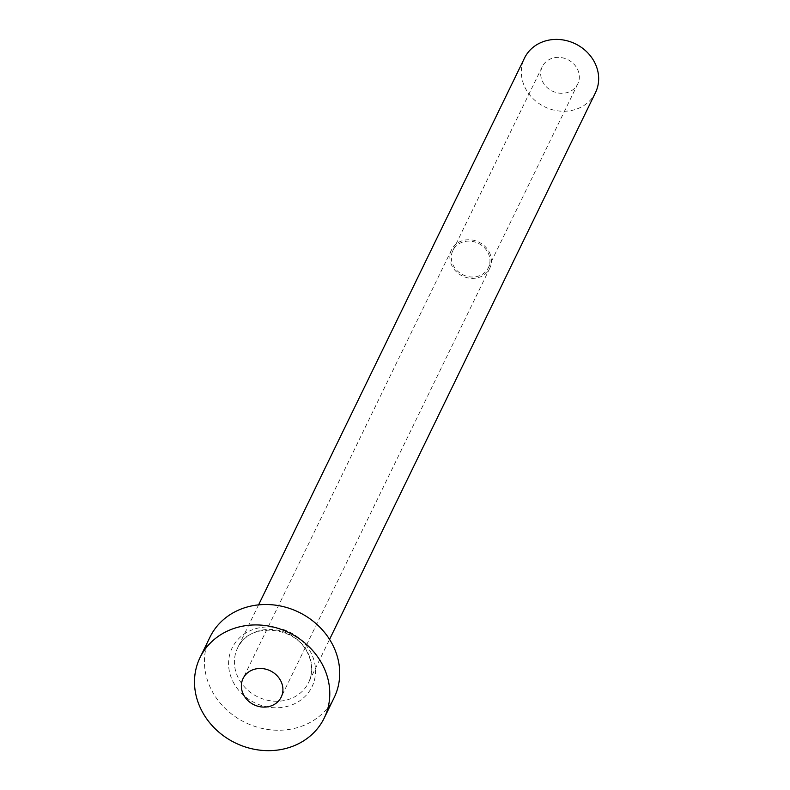 <?xml version="1.0" encoding="UTF-8"?>
<svg xmlns="http://www.w3.org/2000/svg" width="790" height="790" viewBox="0 0 790 790"><rect width="100%" height="100%" fill="white"/><g stroke="black" fill="none" stroke-linecap="round" stroke-linejoin="round"><path stroke-width="0.59" stroke-dasharray="3.95 2.96" d="M488.042 252.78A19.73 17.518 25.9 0 1 488.388 267.701A19.73 17.518 25.9 0 1 471.067 276.984A19.73 17.518 25.9 0 1 453.253 265.361A19.73 17.518 25.9 0 1 452.897 250.44A19.73 17.518 25.9 0 1 470.228 241.157A19.73 17.518 25.9 0 1 488.042 252.78M577.401 69.046A19.73 17.518 25.9 0 1 577.747 83.967A19.73 17.518 25.9 0 1 560.426 93.25A19.73 17.518 25.9 0 1 542.612 81.617A19.73 17.518 25.9 0 1 542.256 66.706A19.73 17.518 25.9 0 1 559.587 57.413A19.73 17.518 25.9 0 1 577.401 69.046M489.346 252.316A21.212 18.832 25.9 0 1 489.721 268.343A21.212 18.832 25.9 0 1 471.097 278.327A21.212 18.832 25.9 0 1 451.949 265.825A21.212 18.832 25.9 0 1 451.564 249.798A21.212 18.832 25.9 0 1 470.188 239.814A21.212 18.832 25.9 0 1 489.346 252.316M595.492 92.598A39.461 35.036 25.9 0 1 560.841 111.163A39.461 35.036 25.9 0 1 525.212 87.907A39.461 35.036 25.9 0 1 524.511 58.075M334.18 697.58A69.066 61.314 25.9 0 1 273.538 730.088A69.066 61.314 25.9 0 1 211.187 689.384A69.066 61.314 25.9 0 1 209.962 637.175M232.931 681.523A44.398 39.421 -154.1 0 0 291.026 705.233A44.398 39.421 -154.1 0 0 311.211 653.231A44.398 39.421 -154.1 0 0 253.106 629.512A44.398 39.421 -154.1 0 0 232.931 681.523M307.853 652.757A39.461 35.036 25.9 0 1 308.554 682.6A39.461 35.036 25.9 0 1 273.903 701.164A39.461 35.036 25.9 0 1 238.274 677.909A39.461 35.036 25.9 0 1 237.573 648.077A39.461 35.036 25.9 0 1 272.224 629.502A39.461 35.036 25.9 0 1 307.853 652.757M577.747 83.967L488.388 267.701M489.721 268.343L281.22 697.066M258.587 604.864L237.573 648.077C247.863 622.125 295.361 624.92 307.784 653.399C312.623 663.59 312.87 673.327 308.554 682.6L329.568 639.387M451.564 249.798L243.063 678.511M542.256 66.706L452.897 250.44"/><path stroke-width="1.19" d="M243.439 694.548A21.212 18.832 -154.1 0 0 262.596 707.05A21.212 18.832 -154.1 0 0 281.22 697.066A21.212 18.832 -154.1 0 0 280.835 681.029A21.212 18.832 -154.1 0 0 261.688 668.528A21.212 18.832 -154.1 0 0 243.063 678.511A21.212 18.832 -154.1 0 0 243.439 694.548M258.587 604.864L524.511 58.075A39.461 35.036 25.9 0 1 559.162 39.5A39.461 35.036 25.9 0 1 594.791 62.756A39.461 35.036 25.9 0 1 595.492 92.598L329.568 639.387M200.038 657.586L209.962 637.175A69.066 61.314 25.9 0 1 270.595 604.666A69.066 61.314 25.9 0 1 332.946 645.371A69.066 61.314 25.9 0 1 334.18 697.58L324.246 718.001A69.066 61.314 25.9 0 1 263.613 750.5A69.066 61.314 25.9 0 1 201.262 709.795A69.066 61.314 25.9 0 1 200.038 657.586A69.066 61.314 25.9 0 1 260.67 625.087A69.066 61.314 25.9 0 1 323.021 665.792A69.066 61.314 25.9 0 1 324.246 718.001"/></g></svg>
